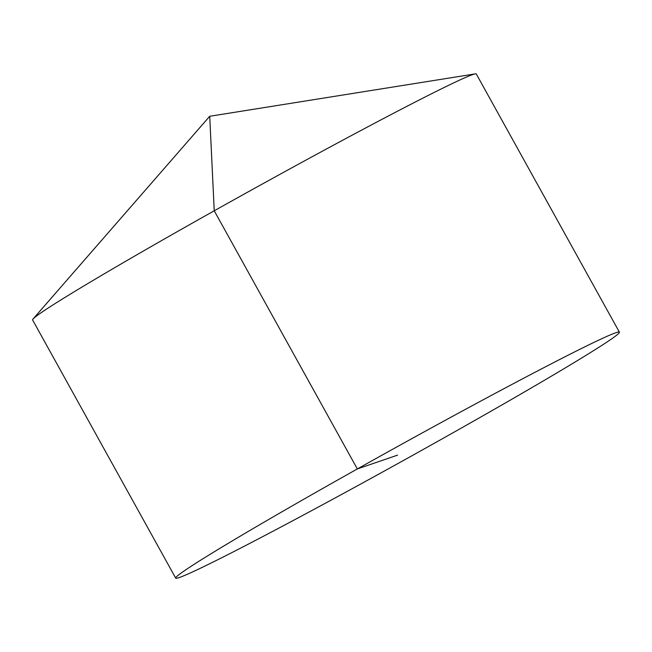 <?xml version="1.0" encoding="UTF-8"?>
<svg xmlns="http://www.w3.org/2000/svg" width="652" height="652" viewBox="0 0 652 652"><rect width="100%" height="100%" fill="white"/><g stroke="black" fill="none" stroke-linecap="round" stroke-linejoin="round"><path stroke-width="0.98" d="M175.698 578.112L32.6 319.961A253.652 7.522 -29 0 1 33.04 319.015A253.652 7.522 -29 0 1 241.468 195.584A253.652 7.522 -29 0 1 472.659 74.613A253.652 7.522 -29 0 1 475.267 73.888A253.652 7.522 -29 0 1 476.302 74.01L619.4 332.17A253.652 7.522 -29 0 1 419.554 451.518A253.652 7.522 -29 0 1 179.341 577.517A253.652 7.522 -29 0 1 175.698 578.112A253.652 7.522 -29 0 1 393.898 448.56A253.652 7.522 -29 0 1 619.4 332.17M33.04 319.015L209.716 116.276L214.239 210.792L357.337 468.943L397.549 455.145M209.716 116.276L475.267 73.888"/></g></svg>
